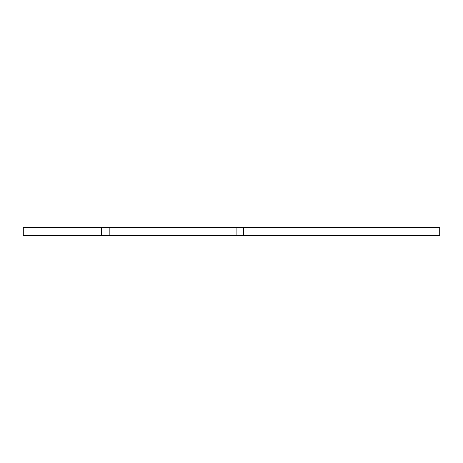 <?xml version="1.0" encoding="UTF-8"?>
<svg xmlns="http://www.w3.org/2000/svg" width="463" height="463" viewBox="0 0 463 463"><rect width="100%" height="100%" fill="white"/><g stroke="black" fill="none" stroke-linecap="round" stroke-linejoin="round"><path stroke-width="0.69" d="M109.21 227.727L109.21 235.273L23.15 235.273L23.15 227.727L243.579 227.727L243.579 235.273L236.032 235.273L236.032 227.727M243.579 235.273L439.85 235.273L439.85 227.727L243.579 227.727M109.21 235.273L236.032 235.273M101.657 235.273L101.657 227.727"/></g></svg>
